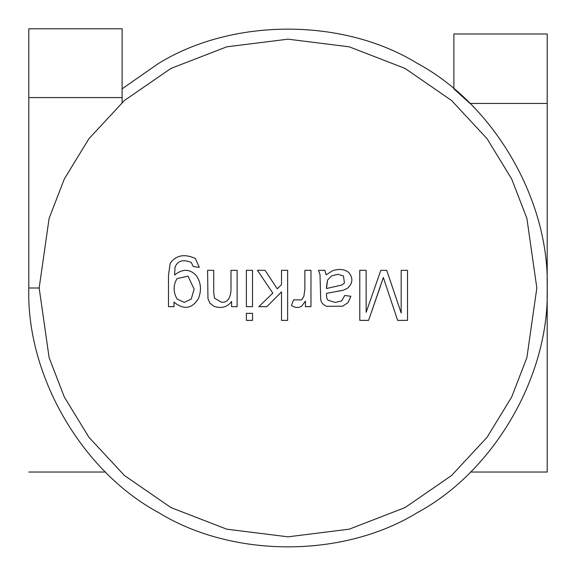 <?xml version="1.0" encoding="UTF-8"?>
<svg xmlns="http://www.w3.org/2000/svg" width="576" height="576" viewBox="0 0 576 576"><rect width="100%" height="100%" fill="white"/><g stroke="black" fill="none" stroke-linecap="round" stroke-linejoin="round"><path stroke-width="0.86" d="M417.6 512.474C494.438 471.06 549.756 375.25 547.2 288C549.756 200.75 494.438 104.94 417.6 63.526C343.318 17.69 232.682 17.69 158.4 63.526C232.682 17.69 343.318 17.69 417.6 63.526C343.318 17.69 232.682 17.69 158.4 63.526C232.682 17.69 343.318 17.69 417.6 63.526C343.318 17.69 232.682 17.69 158.4 63.526L122.112 88.841L158.4 63.526C232.682 17.69 343.318 17.69 417.6 63.526C494.438 104.94 549.756 200.75 547.2 288C549.756 375.25 494.438 471.06 417.6 512.474C343.318 558.31 232.682 558.31 158.4 512.474C232.682 558.31 343.318 558.31 417.6 512.474C343.318 558.31 232.682 558.31 158.4 512.474C81.562 471.06 26.244 375.25 28.8 288C26.244 375.25 81.562 471.06 158.4 512.474C232.682 558.31 343.318 558.31 417.6 512.474C343.318 558.31 232.682 558.31 158.4 512.474M547.2 288L547.2 33.984L547.2 103.45L470.002 103.45L453.888 88.841L470.002 103.45L547.2 103.45L547.2 33.984L547.2 472.032L470.527 472.032L547.2 472.032M105.473 472.032L28.8 472.032L105.473 472.032M122.112 98.266L122.112 28.8L28.8 28.8L28.8 98.266L28.8 28.8L122.112 28.8L122.112 98.266M28.8 97.574L28.8 288L39.168 288L28.8 288L28.8 97.574L122.112 97.574L122.112 102.535L122.112 97.574M453.888 34.236L453.888 88.841M473.58 107.042L474.098 107.582M536.832 288L526.882 218.326L511.668 178.963L487.066 138.701L451.613 100.526L405.101 68.443L349.25 46.822L288 39.168L226.75 46.822L170.899 68.443L124.387 100.526L88.934 138.701L64.332 178.963L49.118 218.326L39.168 288L49.118 357.674L64.332 397.037L88.934 437.299L124.387 475.474L170.899 507.557L226.75 529.178L288 536.832L349.25 529.178L405.101 507.557L451.613 475.474L487.066 437.299L511.668 397.037L526.882 357.674L536.832 288L526.882 357.674L511.668 397.037L487.066 437.299L451.613 475.474L405.101 507.557L349.25 529.178L288 536.832L226.75 529.178L170.899 507.557L124.387 475.474L88.934 437.299L64.332 397.037L49.118 357.674L39.168 288L49.118 218.326L64.332 178.963L88.934 138.701L124.387 100.526L170.899 68.443L226.75 46.822L288 39.168L349.25 46.822L405.101 68.443L451.613 100.526L487.066 138.701L511.668 178.963L526.882 218.326L536.832 288L526.882 218.326L511.668 178.963L487.066 138.701L451.613 100.526L405.101 68.443L349.25 46.822L288 39.168L226.75 46.822L170.899 68.443L124.387 100.526L88.934 138.701L64.332 178.963L49.118 218.326L39.168 288L49.118 357.674L64.332 397.037L88.934 437.299L124.387 475.474L170.899 507.557L226.75 529.178L288 536.832L349.25 529.178L405.101 507.557L451.613 475.474L487.066 437.299L511.668 397.037L526.882 357.674L536.832 288M230.99 270.317L230.99 290.182L230.99 270.317L237.125 270.317L237.125 306.655L231.595 306.655L231.595 301.486C227.21 307.21 221.342 308.808 213.991 306.288L209.858 303.185L207.958 298.62L207.59 270.317L213.725 270.317L213.725 292.45L214.423 298.087L221.328 302.184C227.174 302.818 230.393 298.822 230.99 290.182L230.99 270.317L237.125 270.317L230.99 270.317L230.99 290.182C230.393 298.822 227.174 302.818 221.328 302.184L214.423 298.087L213.725 292.45L213.725 270.317L207.59 270.317L207.958 298.62L209.858 303.185L213.991 306.288C221.342 308.808 227.21 307.21 231.595 301.486L231.595 306.655L237.125 306.655L237.125 270.317L237.125 306.655L231.595 306.655M246.391 313.351L252.526 313.351L252.526 320.386L246.391 320.386L246.391 313.351L252.526 313.351L246.391 313.351L246.391 320.386L252.526 320.386L252.526 313.351L252.526 320.386L246.391 320.386L246.391 313.351M304.87 270.317L304.87 289.318L304.87 270.317L310.968 270.317L310.968 306.655L305.438 306.655L305.438 301.154L301.601 306.216C298.462 308.052 295.085 307.807 291.47 305.489L293.602 299.851L301.572 299.887L303.833 296.518L304.87 289.318L304.87 270.317L310.968 270.317L304.87 270.317L304.87 289.318L303.833 296.518L301.572 299.887L293.602 299.851L291.47 305.489C295.085 307.807 298.462 308.052 301.601 306.216L305.438 301.154L305.438 306.655L310.968 306.655L310.968 270.317L310.968 306.655L305.438 306.655M401.184 270.317L407.513 270.317L407.513 320.386L397.649 320.386L383.342 277.517L397.649 320.386L407.513 320.386L407.513 270.317L401.184 270.317L407.513 270.317L407.513 320.386L397.649 320.386L383.342 277.517L368.575 320.386L359.777 320.386L359.777 270.317L366.142 270.317L366.142 312.286L380.844 270.317L386.712 270.317L401.184 312.984L401.184 270.317L401.184 312.984L386.712 270.317L380.844 270.317L366.142 312.286L366.142 270.317L359.777 270.317L359.777 320.386L368.575 320.386L383.342 277.517M326.873 306.353C323.237 305.006 321.185 302.702 320.702 299.448L320.004 274.651L318.506 270.317L324.835 270.317L326.138 274.882L332.64 270.684C339.25 268.639 344.592 269.215 348.674 272.412C353.29 277.999 352.886 283.291 347.472 288.281L343.037 290.318L326.542 293.35C326.398 297.288 326.959 299.614 328.241 300.319L335.275 302.422L341.676 300.888L344.743 295.481L350.842 296.287L348.142 302.515L342.706 306.187L326.873 306.353C323.237 305.006 321.185 302.702 320.702 299.448L320.004 274.651L318.506 270.317L324.835 270.317L326.138 274.882L324.835 270.317L318.506 270.317L320.004 274.651L320.702 299.448C321.185 302.702 323.237 305.006 326.873 306.353L342.706 306.187L348.142 302.515L350.842 296.287L344.743 295.481L341.676 300.888L335.275 302.422L328.241 300.319C326.959 299.614 326.398 297.288 326.542 293.35L343.037 290.318L347.472 288.281C352.886 283.291 353.29 277.999 348.674 272.412C344.592 269.215 339.25 268.639 332.64 270.684L326.138 274.882M281.498 270.317L287.633 270.317L287.633 320.386L281.498 320.386L281.498 291.917L266.861 306.655L258.862 306.655L272.801 293.119L257.465 270.317L265.061 270.317L277.229 288.814L281.498 284.681L281.498 270.317L287.633 270.317L281.498 270.317L281.498 284.681L277.229 288.814L265.061 270.317L257.465 270.317L272.801 293.119L258.862 306.655L266.861 306.655L281.498 291.917L281.498 320.386L287.633 320.386L287.633 270.317L287.633 320.386L281.498 320.386M246.391 270.317L252.526 270.317L252.526 306.655L246.391 306.655L246.391 270.317L252.526 270.317L246.391 270.317L246.391 306.655L252.526 306.655L252.526 270.317L252.526 306.655L246.391 306.655L246.391 270.317M170.215 263.246L168.487 275.249L168.487 306.655L168.487 275.249L170.215 263.246C176.134 255.146 184.536 253.57 195.422 258.516L199.289 267.35L193.291 266.544L191.189 262.411C183.053 259.135 177.674 260.712 175.054 267.149L174.586 275.018C182.678 268.538 189.936 268.769 196.358 275.717C200.938 282.391 201.686 289.915 198.59 298.282C192.139 308.858 183.946 310.162 174.017 302.184L174.017 306.655L168.487 306.655L174.017 306.655L174.017 302.184C183.946 310.162 192.139 308.858 198.59 298.282C201.686 289.915 200.938 282.391 196.358 275.717C189.936 268.769 182.678 268.538 174.586 275.018L175.054 267.149C177.674 260.712 183.053 259.135 191.189 262.411L193.291 266.544L199.289 267.35L195.422 258.516C184.536 253.57 176.134 255.146 170.215 263.246L168.487 275.249L168.487 306.655L174.017 306.655M380.678 285.552L368.575 320.386L359.777 320.386L359.777 270.317L366.142 270.317M380.844 270.317L386.712 270.317M348.674 272.412C353.29 277.999 352.886 283.291 347.472 288.281L343.037 290.318L337.543 291.218M335.275 302.422L328.241 300.319L335.275 302.422L341.676 300.888L344.743 295.481L350.842 296.287L348.142 302.515L342.706 306.187M344.441 282.982L342.007 284.983L326.506 288.518L326.542 286.286L326.506 288.518L342.007 284.983L344.441 282.982L343.44 275.947L344.441 282.982L342.007 284.983L326.506 288.518L327.535 280.116L331.603 275.846L337.975 274.313L343.44 275.947L337.975 274.313L331.603 275.846L337.975 274.313L331.603 275.846L327.535 280.116L326.542 286.286L327.535 280.116M343.44 275.947L337.975 274.313M301.601 306.216C298.462 308.052 295.085 307.807 291.47 305.489L293.602 299.851M304.87 289.318L303.833 296.518L301.572 299.887M266.861 306.655L258.862 306.655M257.465 270.317L265.061 270.317M213.991 306.288L209.858 303.185L207.958 298.62L207.59 270.317L213.725 270.317L213.725 292.45L214.423 298.087M230.99 290.182C230.393 298.822 227.174 302.818 221.328 302.184M213.725 292.45L213.725 270.317M195.422 258.516L199.289 267.35L193.291 266.544M191.189 262.411C183.053 259.135 177.674 260.712 175.054 267.149L174.586 275.018C182.678 268.538 189.936 268.769 196.358 275.717M177.019 278.618C173.131 285.192 173.153 291.989 177.084 299.016L184.255 302.422L177.084 299.016C173.153 291.989 173.131 285.192 177.019 278.618L188.028 276.156L194.119 289.116L191.254 299.052L194.119 289.116L191.254 299.052L184.255 302.422L191.254 299.052L194.119 289.116L188.028 276.156L177.019 278.618C173.131 285.192 173.153 291.989 177.084 299.016C173.153 291.989 173.131 285.192 177.019 278.618M177.084 299.016L184.255 302.422M547.2 33.984L453.888 33.984"/></g></svg>
